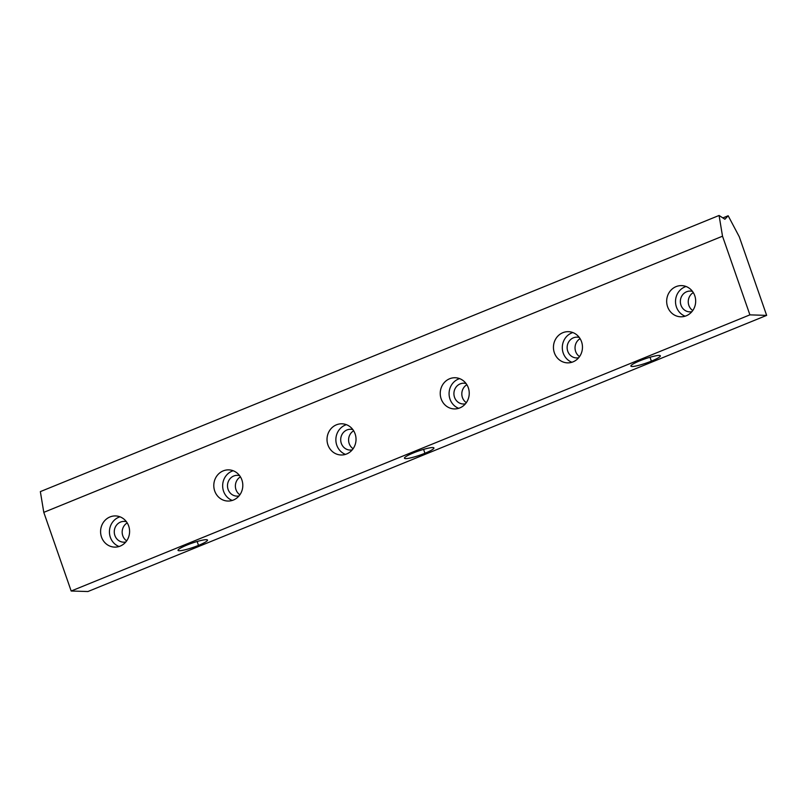 <?xml version="1.0" encoding="UTF-8"?>
<svg xmlns="http://www.w3.org/2000/svg" width="807" height="807" viewBox="0 0 807 807"><rect width="100%" height="100%" fill="white"/><g stroke="black" fill="none" stroke-linecap="round" stroke-linejoin="round"><path stroke-width="1.21" d="M71.177 591.017L87.923 591.531L766.65 315.386L749.905 314.861L71.177 591.017L749.905 314.861L722.517 236.199L43.79 512.354L71.177 591.017L43.79 512.354L722.517 236.199L719.077 215.469L724.898 219.252L728.166 215.751L722.84 217.92L728.166 215.751L739.252 236.723L766.65 315.386L87.923 591.531L71.177 591.017M424.936 453.262A15.595 2.189 -19.2 0 1 404.559 457.781A15.595 2.189 -19.2 0 1 428.093 448.208A15.595 2.189 -19.2 0 1 424.936 453.262A15.595 2.189 160.8 0 0 433.924 447.956A15.595 2.189 160.8 0 0 418.48 451.012A15.595 2.189 160.8 0 0 404.468 458.215A15.595 2.189 160.8 0 0 424.936 453.262L423.584 449.378L424.936 453.262M198.502 545.391A15.595 2.189 -19.2 0 1 178.125 549.91A15.595 2.189 -19.2 0 1 201.659 540.337A15.595 2.189 -19.2 0 1 198.502 545.391A15.595 2.189 160.8 0 0 207.5 540.085A15.595 2.189 160.8 0 0 192.046 543.141A15.595 2.189 160.8 0 0 178.034 550.344A15.595 2.189 160.8 0 0 198.502 545.391L197.15 541.507L198.502 545.391M651.37 361.132A15.595 2.189 -19.2 0 1 630.993 365.652A15.595 2.189 -19.2 0 1 654.527 356.079A15.595 2.189 -19.2 0 1 651.37 361.132A15.595 2.189 160.8 0 0 660.358 355.826A15.595 2.189 160.8 0 0 644.914 358.893A15.595 2.189 160.8 0 0 630.903 366.085A15.595 2.189 160.8 0 0 651.37 361.132L650.018 357.249L651.37 361.132M40.35 491.614L719.077 215.469L40.35 491.614L43.79 512.354L40.35 491.614M581.544 341.734A15.595 14.506 91.8 0 1 565.556 362.666A15.595 14.506 91.8 0 1 556.759 337.397A15.595 14.506 91.8 0 1 581.544 341.734A15.595 14.506 -88.2 0 0 568.431 331.677A15.595 14.506 -88.2 0 0 553.461 346.818A15.595 14.506 -88.2 0 0 567.472 362.857A15.595 14.506 -88.2 0 0 581.544 341.734M355.11 433.863A15.595 14.506 91.8 0 1 339.132 454.785A15.595 14.506 91.8 0 1 330.325 429.526A15.595 14.506 91.8 0 1 355.11 433.863A15.595 14.506 -88.2 0 0 342.007 423.806A15.595 14.506 -88.2 0 0 327.027 438.947A15.595 14.506 -88.2 0 0 341.038 454.987A15.595 14.506 -88.2 0 0 355.11 433.863M128.676 525.993A15.595 14.506 91.8 0 1 112.698 546.914A15.595 14.506 91.8 0 1 103.901 521.655A15.595 14.506 91.8 0 1 128.676 525.993A15.595 14.506 -88.2 0 0 115.572 515.925A15.595 14.506 -88.2 0 0 100.593 531.077A15.595 14.506 -88.2 0 0 114.604 547.116A15.595 14.506 -88.2 0 0 128.676 525.993M241.888 479.933A15.595 14.506 91.8 0 1 225.91 500.854A15.595 14.506 91.8 0 1 217.113 475.585A15.595 14.506 91.8 0 1 241.888 479.933A15.595 14.506 -88.2 0 0 228.785 469.866A15.595 14.506 -88.2 0 0 213.805 485.007A15.595 14.506 -88.2 0 0 227.826 501.046A15.595 14.506 -88.2 0 0 241.888 479.933M468.322 387.804A15.595 14.506 91.8 0 1 452.344 408.725A15.595 14.506 91.8 0 1 443.547 383.466A15.595 14.506 91.8 0 1 468.322 387.804A15.595 14.506 -88.2 0 0 455.219 377.737A15.595 14.506 -88.2 0 0 440.239 392.878A15.595 14.506 -88.2 0 0 454.26 408.917A15.595 14.506 -88.2 0 0 468.322 387.804M694.756 295.675A15.595 14.506 91.8 0 1 678.778 316.596A15.595 14.506 91.8 0 1 669.981 291.337A15.595 14.506 91.8 0 1 694.756 295.675A15.595 14.506 -88.2 0 0 681.653 285.607A15.595 14.506 -88.2 0 0 666.673 300.759A15.595 14.506 -88.2 0 0 680.684 316.798A15.595 14.506 -88.2 0 0 694.756 295.675M580.092 338.668A10.4 9.664 -88.2 0 0 579.537 356.603A10.4 9.664 91.8 0 1 580.092 338.668M353.658 430.787A10.4 9.664 -88.2 0 0 353.103 448.732A10.4 9.664 91.8 0 1 353.658 430.787M127.224 522.916A10.4 9.664 -88.2 0 0 126.669 540.851A10.4 9.664 91.8 0 1 127.224 522.916M240.436 476.856A10.4 9.664 -88.2 0 0 239.881 494.792A10.4 9.664 91.8 0 1 240.436 476.856M466.87 384.727A10.4 9.664 -88.2 0 0 466.315 402.663A10.4 9.664 91.8 0 1 466.87 384.727M693.304 292.598A10.4 9.664 -88.2 0 0 692.749 310.534A10.4 9.664 91.8 0 1 693.304 292.598M722.517 236.199L749.905 314.861L766.65 315.386L739.252 236.723L728.166 215.751L724.898 219.252L719.077 215.469L722.517 236.199M126.427 521.736A10.4 9.664 -88.2 0 0 124.258 521.403A10.4 9.664 -88.2 0 0 114.271 531.49A10.4 9.664 -88.2 0 0 123.612 542.183A10.4 9.664 -88.2 0 0 125.801 541.991A10.4 9.664 91.8 0 1 114.271 531.49A10.4 9.664 91.8 0 1 126.427 521.736M119.971 516.813A15.595 14.506 -88.2 0 0 109.439 531.349A15.595 14.506 -88.2 0 0 119.053 546.5A15.595 14.506 91.8 0 1 109.439 531.349A15.595 14.506 91.8 0 1 119.971 516.813M239.639 475.666A10.4 9.664 -88.2 0 0 237.47 475.333A10.4 9.664 -88.2 0 0 227.493 485.431A10.4 9.664 -88.2 0 0 236.834 496.123A10.4 9.664 -88.2 0 0 239.013 495.922A10.4 9.664 91.8 0 1 227.493 485.431A10.4 9.664 91.8 0 1 239.639 475.666M233.183 470.743A15.595 14.506 -88.2 0 0 222.661 485.279A15.595 14.506 -88.2 0 0 232.275 500.441A15.595 14.506 91.8 0 1 222.661 485.279A15.595 14.506 91.8 0 1 233.183 470.743M352.851 429.606A10.4 9.664 -88.2 0 0 350.692 429.274A10.4 9.664 -88.2 0 0 340.705 439.371A10.4 9.664 -88.2 0 0 350.046 450.064A10.4 9.664 -88.2 0 0 352.225 449.862A10.4 9.664 91.8 0 1 340.705 439.371A10.4 9.664 91.8 0 1 352.851 429.606M346.405 424.684A15.595 14.506 -88.2 0 0 335.873 439.22A15.595 14.506 -88.2 0 0 345.487 454.381A15.595 14.506 91.8 0 1 335.873 439.22A15.595 14.506 91.8 0 1 346.405 424.684M466.073 383.547A10.4 9.664 -88.2 0 0 463.904 383.204A10.4 9.664 -88.2 0 0 453.917 393.302A10.4 9.664 -88.2 0 0 463.268 403.994A10.4 9.664 -88.2 0 0 465.447 403.803A10.4 9.664 91.8 0 1 453.917 393.302A10.4 9.664 91.8 0 1 466.073 383.547M459.617 378.614A15.595 14.506 -88.2 0 0 449.085 393.16A15.595 14.506 -88.2 0 0 458.699 408.312A15.595 14.506 91.8 0 1 449.085 393.16A15.595 14.506 91.8 0 1 459.617 378.614M579.285 337.477A10.4 9.664 -88.2 0 0 577.126 337.144A10.4 9.664 -88.2 0 0 567.139 347.242A10.4 9.664 -88.2 0 0 576.48 357.935A10.4 9.664 -88.2 0 0 578.659 357.733A10.4 9.664 91.8 0 1 567.139 347.242A10.4 9.664 91.8 0 1 579.285 337.477M572.839 332.555A15.595 14.506 -88.2 0 0 562.308 347.091A15.595 14.506 -88.2 0 0 571.921 362.252A15.595 14.506 91.8 0 1 562.308 347.091A15.595 14.506 91.8 0 1 572.839 332.555M692.507 291.418A10.4 9.664 -88.2 0 0 690.338 291.085A10.4 9.664 -88.2 0 0 680.351 301.182A10.4 9.664 -88.2 0 0 689.692 311.865A10.4 9.664 -88.2 0 0 691.881 311.673A10.4 9.664 91.8 0 1 680.351 301.182A10.4 9.664 91.8 0 1 692.507 291.418M686.051 286.495A15.595 14.506 -88.2 0 0 675.52 301.031A15.595 14.506 -88.2 0 0 685.133 316.183A15.595 14.506 91.8 0 1 675.52 301.031A15.595 14.506 91.8 0 1 686.051 286.495"/></g></svg>

